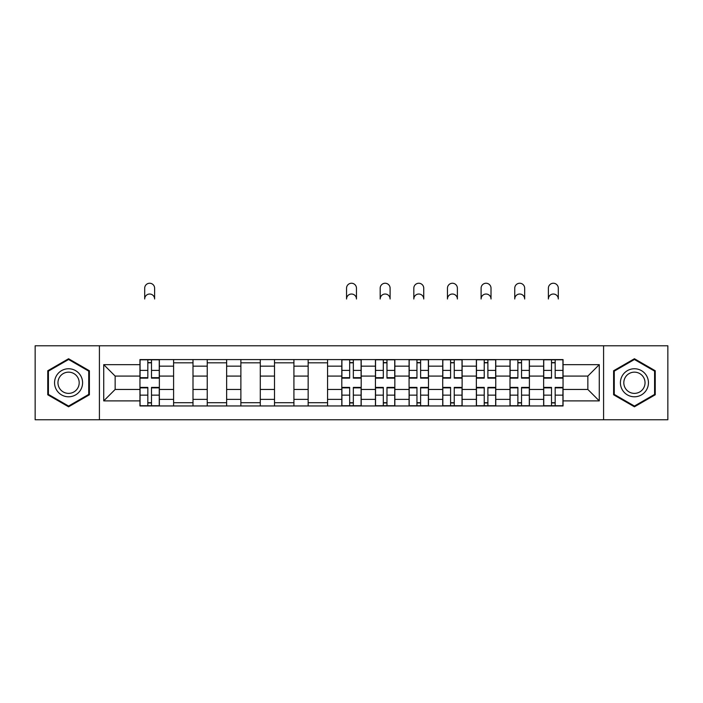 <?xml version="1.0" encoding="UTF-8"?>
<svg xmlns="http://www.w3.org/2000/svg" width="703" height="703" viewBox="0 0 703 703"><rect width="100%" height="100%" fill="white"/><g stroke="black" fill="none" stroke-linecap="round" stroke-linejoin="round"><path stroke-width="1.05" d="M603.587 419.753L667.85 419.753L667.85 345.788L35.15 345.788L35.15 419.753L603.587 419.753L603.587 345.788M173.597 405.947L173.597 366.166L159.361 366.166L159.361 405.947M159.361 366.166L159.361 359.584M173.597 366.166L173.597 359.584M193 359.584L193 405.947M207.236 405.947L207.236 359.584M226.638 359.584L226.638 405.947M240.874 405.947L240.874 359.584M260.286 359.584L260.286 405.947M274.513 405.947L274.513 359.584M293.924 359.584L293.924 405.947M308.151 405.947L308.151 359.584M327.563 359.584L327.563 405.947M341.799 405.947L341.799 359.584M361.201 359.584L361.201 405.947M375.437 405.947L375.437 359.584M394.849 359.584L394.849 405.947M409.076 405.947L409.076 359.584M428.487 359.584L428.487 405.947M442.714 405.947L442.714 359.584M462.126 359.584L462.126 405.947M476.362 405.947L476.362 359.584M495.764 359.584L495.764 405.947M510 405.947L510 359.584M529.403 359.584L529.403 405.947M543.639 405.947L543.639 359.584M543.639 389.453L529.403 389.453M510 389.453L495.764 389.453M476.362 389.453L462.126 389.453M442.714 389.453L428.487 389.453M409.076 389.453L394.849 389.453M375.437 389.453L361.201 389.453M341.799 389.453L327.563 389.453M308.151 389.453L293.924 389.453M274.513 389.453L260.286 389.453M240.874 389.453L226.638 389.453M207.236 389.453L193 389.453M173.597 389.453L159.361 389.453M543.639 376.087L529.403 376.087M510 376.087L495.764 376.087M476.362 376.087L462.126 376.087M442.714 376.087L428.487 376.087M409.076 376.087L394.849 376.087M375.437 376.087L361.201 376.087M341.799 376.087L327.563 376.087M308.151 376.087L293.924 376.087M274.513 376.087L260.286 376.087M240.874 376.087L226.638 376.087M207.236 376.087L193 376.087M173.597 376.087L159.361 376.087M115.151 389.453L139.95 389.453L139.95 376.087L115.151 376.087L115.151 389.453L103.728 400.886L103.728 364.655L139.95 364.655L139.95 376.087M563.05 376.087L563.05 389.453L587.849 389.453L587.849 376.087L563.05 376.087L563.05 359.584L139.95 359.584L139.95 364.655M563.05 364.655L599.272 364.655L599.272 400.886L563.05 400.886L563.05 389.453M139.95 389.453L139.95 405.947L563.05 405.947L563.05 400.886M139.95 400.886L103.728 400.886M99.413 419.753L99.413 345.788M89.386 370.753L68.578 358.741L47.769 370.753L47.769 394.787L68.578 406.8L89.386 394.787L89.386 370.753M655.231 370.753L634.422 358.741L613.614 370.753L613.614 394.787L634.422 406.8L655.231 394.787L655.231 370.753M151.488 402.714L147.823 402.714M147.823 362.818L151.488 362.818M193 402.714L173.597 402.714M173.597 362.818L193 362.818M226.638 402.714L207.236 402.714M207.236 362.818L226.638 362.818M260.286 402.714L240.874 402.714M240.874 362.818L260.286 362.818M293.924 402.714L274.513 402.714M274.513 362.818L293.924 362.818M327.563 402.714L308.151 402.714M308.151 362.818L327.563 362.818M353.337 402.714L349.663 402.714M349.663 362.818L353.337 362.818M386.975 402.714L383.311 402.714M383.311 362.818L386.975 362.818M420.614 402.714L416.949 402.714M416.949 362.818L420.614 362.818M454.252 402.714L450.588 402.714M450.588 362.818L454.252 362.818M487.891 402.714L484.226 402.714M484.226 362.818L487.891 362.818M521.538 402.714L517.874 402.714M517.874 362.818L521.538 362.818M555.177 402.714L551.512 402.714M551.512 362.818L555.177 362.818M103.728 364.655L115.151 376.087M587.849 389.453L599.272 400.886M587.849 376.087L599.272 364.655M154.616 298.995A4.956 4.956 0 0 0 149.66 294.03A4.956 4.956 0 0 0 144.695 298.995L144.695 288.212A4.956 4.956 0 0 1 149.66 283.247A4.956 4.956 0 0 1 154.616 288.212L154.616 298.995M151.488 378.135L151.488 359.804L159.256 359.804L159.256 378.135L151.488 378.135M147.823 362.607L151.488 362.607M147.823 359.804L140.064 359.804L140.064 378.135L147.823 378.135L147.823 359.804L151.488 359.804M147.823 387.406L147.823 405.736L140.064 405.736L140.064 387.406L147.823 387.406M151.488 402.933L147.823 402.933M151.488 405.736L159.256 405.736L159.256 387.406L151.488 387.406L151.488 405.736L147.823 405.736M56.433 389.778A14.016 14.016 0 0 0 75.581 394.91A14.016 14.016 0 0 0 80.713 375.762A14.016 14.016 0 0 0 61.565 370.63A14.016 14.016 0 0 0 56.433 389.778M59.386 388.074A10.615 10.615 0 0 0 73.885 391.958A10.615 10.615 0 0 0 77.769 377.458A10.615 10.615 0 0 0 63.27 373.574A10.615 10.615 0 0 0 59.386 388.074M68.578 359.488L88.736 371.131L88.736 394.409L68.578 406.053L48.41 394.409L48.41 371.131L68.578 359.488M622.287 389.778A14.016 14.016 0 0 0 641.435 394.91A14.016 14.016 0 0 0 646.567 375.762A14.016 14.016 0 0 0 627.419 370.63A14.016 14.016 0 0 0 622.287 389.778M625.231 388.074A10.615 10.615 0 0 0 639.73 391.958A10.615 10.615 0 0 0 643.614 377.458A10.615 10.615 0 0 0 629.115 373.574A10.615 10.615 0 0 0 625.231 388.074M634.422 359.488L654.59 371.131L654.59 394.409L634.422 406.053L614.264 394.409L614.264 371.131L634.422 359.488M356.456 298.995A4.956 4.956 0 0 0 351.5 294.03A4.956 4.956 0 0 0 346.544 298.995L346.544 288.212A4.956 4.956 0 0 1 351.5 283.247A4.956 4.956 0 0 1 356.456 288.212L356.456 298.995M353.337 378.135L353.337 359.804L361.096 359.804L361.096 378.135L353.337 378.135M349.663 362.607L353.337 362.607M349.663 359.804L341.904 359.804L341.904 378.135L349.663 378.135L349.663 359.804L353.337 359.804M390.103 298.995A4.956 4.956 0 0 0 385.139 294.03A4.956 4.956 0 0 0 380.182 298.995L380.182 288.212A4.956 4.956 0 0 1 385.139 283.247A4.956 4.956 0 0 1 390.103 288.212L390.103 298.995M386.975 378.135L386.975 359.804L394.735 359.804L394.735 378.135L386.975 378.135M383.311 362.607L386.975 362.607M383.311 359.804L375.543 359.804L375.543 378.135L383.311 378.135L383.311 359.804L386.975 359.804M423.742 298.995A4.956 4.956 0 0 0 418.777 294.03A4.956 4.956 0 0 0 413.821 298.995L413.821 288.212A4.956 4.956 0 0 1 418.777 283.247A4.956 4.956 0 0 1 423.742 288.212L423.742 298.995M420.614 378.135L420.614 359.804L428.373 359.804L428.373 378.135L420.614 378.135M416.949 362.607L420.614 362.607M416.949 359.804L409.181 359.804L409.181 378.135L416.949 378.135L416.949 359.804L420.614 359.804M457.381 298.995A4.956 4.956 0 0 0 452.424 294.03A4.956 4.956 0 0 0 447.459 298.995L447.459 288.212A4.956 4.956 0 0 1 452.424 283.247A4.956 4.956 0 0 1 457.381 288.212L457.381 298.995M454.252 378.135L454.252 359.804L462.02 359.804L462.02 378.135L454.252 378.135M450.588 362.607L454.252 362.607M450.588 359.804L442.828 359.804L442.828 378.135L450.588 378.135L450.588 359.804L454.252 359.804M491.019 298.995A4.956 4.956 0 0 0 486.063 294.03A4.956 4.956 0 0 0 481.098 298.995L481.098 288.212A4.956 4.956 0 0 1 486.063 283.247A4.956 4.956 0 0 1 491.019 288.212L491.019 298.995M487.891 378.135L487.891 359.804L495.659 359.804L495.659 378.135L487.891 378.135M484.226 362.607L487.891 362.607M484.226 359.804L476.467 359.804L476.467 378.135L484.226 378.135L484.226 359.804L487.891 359.804M524.666 298.995A4.956 4.956 0 0 0 519.702 294.03A4.956 4.956 0 0 0 514.745 298.995L514.745 288.212A4.956 4.956 0 0 1 519.702 283.247A4.956 4.956 0 0 1 524.666 288.212L524.666 298.995M521.538 378.135L521.538 359.804L529.297 359.804L529.297 378.135L521.538 378.135M517.874 362.607L521.538 362.607M517.874 359.804L510.106 359.804L510.106 378.135L517.874 378.135L517.874 359.804L521.538 359.804M558.305 298.995A4.956 4.956 0 0 0 553.34 294.03A4.956 4.956 0 0 0 548.384 298.995L548.384 288.212A4.956 4.956 0 0 1 553.34 283.247A4.956 4.956 0 0 1 558.305 288.212L558.305 298.995M555.177 378.135L555.177 359.804L562.936 359.804L562.936 378.135L555.177 378.135M551.512 362.607L555.177 362.607M551.512 359.804L543.744 359.804L543.744 378.135L551.512 378.135L551.512 359.804L555.177 359.804M349.663 387.406L349.663 405.736L341.904 405.736L341.904 387.406L349.663 387.406M353.337 402.933L349.663 402.933M353.337 405.736L361.096 405.736L361.096 387.406L353.337 387.406L353.337 405.736L349.663 405.736M383.311 387.406L383.311 405.736L375.543 405.736L375.543 387.406L383.311 387.406M386.975 402.933L383.311 402.933M386.975 405.736L394.735 405.736L394.735 387.406L386.975 387.406L386.975 405.736L383.311 405.736M416.949 387.406L416.949 405.736L409.181 405.736L409.181 387.406L416.949 387.406M420.614 402.933L416.949 402.933M420.614 405.736L428.373 405.736L428.373 387.406L420.614 387.406L420.614 405.736L416.949 405.736M450.588 387.406L450.588 405.736L442.828 405.736L442.828 387.406L450.588 387.406M454.252 402.933L450.588 402.933M454.252 405.736L462.02 405.736L462.02 387.406L454.252 387.406L454.252 405.736L450.588 405.736M484.226 387.406L484.226 405.736L476.467 405.736L476.467 387.406L484.226 387.406M487.891 402.933L484.226 402.933M487.891 405.736L495.659 405.736L495.659 387.406L487.891 387.406L487.891 405.736L484.226 405.736M517.874 387.406L517.874 405.736L510.106 405.736L510.106 387.406L517.874 387.406M521.538 402.933L517.874 402.933M521.538 405.736L529.297 405.736L529.297 387.406L521.538 387.406L521.538 405.736L517.874 405.736M551.512 387.406L551.512 405.736L543.744 405.736L543.744 387.406L551.512 387.406M555.177 402.933L551.512 402.933M555.177 405.736L562.936 405.736L562.936 387.406L555.177 387.406L555.177 405.736L551.512 405.736M510 366.166L495.764 366.166M476.362 366.166L462.126 366.166M442.714 366.166L428.487 366.166M409.076 366.166L394.849 366.166M375.437 366.166L361.201 366.166M341.799 366.166L327.563 366.166M308.151 366.166L293.924 366.166M274.513 366.166L260.286 366.166M240.874 366.166L226.638 366.166M207.236 366.166L193 366.166M543.639 366.166L529.403 366.166M510 399.374L495.764 399.374M476.362 399.374L462.126 399.374M442.714 399.374L428.487 399.374M409.076 399.374L394.849 399.374M375.437 399.374L361.201 399.374M341.799 399.374L327.563 399.374M308.151 399.374L293.924 399.374M274.513 399.374L260.286 399.374M240.874 399.374L226.638 399.374M207.236 399.374L193 399.374M173.597 399.374L159.361 399.374M543.639 399.374L529.403 399.374M151.488 377.678L159.256 377.678M151.488 370.393L159.256 370.393M140.064 377.678L147.823 377.678M140.064 370.393L147.823 370.393M147.823 387.863L140.064 387.863M147.823 395.139L140.064 395.139M159.256 387.863L151.488 387.863M159.256 395.139L151.488 395.139M353.337 377.678L361.096 377.678M353.337 370.393L361.096 370.393M341.904 377.678L349.663 377.678M341.904 370.393L349.663 370.393M386.975 377.678L394.735 377.678M386.975 370.393L394.735 370.393M375.543 377.678L383.311 377.678M375.543 370.393L383.311 370.393M420.614 377.678L428.373 377.678M420.614 370.393L428.373 370.393M409.181 377.678L416.949 377.678M409.181 370.393L416.949 370.393M454.252 377.678L462.02 377.678M454.252 370.393L462.02 370.393M442.828 377.678L450.588 377.678M442.828 370.393L450.588 370.393M487.891 377.678L495.659 377.678M487.891 370.393L495.659 370.393M476.467 377.678L484.226 377.678M476.467 370.393L484.226 370.393M521.538 377.678L529.297 377.678M521.538 370.393L529.297 370.393M510.106 377.678L517.874 377.678M510.106 370.393L517.874 370.393M555.177 377.678L562.936 377.678M555.177 370.393L562.936 370.393M543.744 377.678L551.512 377.678M543.744 370.393L551.512 370.393M349.663 387.863L341.904 387.863M349.663 395.139L341.904 395.139M361.096 387.863L353.337 387.863M361.096 395.139L353.337 395.139M383.311 387.863L375.543 387.863M383.311 395.139L375.543 395.139M394.735 387.863L386.975 387.863M394.735 395.139L386.975 395.139M416.949 387.863L409.181 387.863M416.949 395.139L409.181 395.139M428.373 387.863L420.614 387.863M428.373 395.139L420.614 395.139M450.588 387.863L442.828 387.863M450.588 395.139L442.828 395.139M462.02 387.863L454.252 387.863M462.02 395.139L454.252 395.139M484.226 387.863L476.467 387.863M484.226 395.139L476.467 395.139M495.659 387.863L487.891 387.863M495.659 395.139L487.891 395.139M517.874 387.863L510.106 387.863M517.874 395.139L510.106 395.139M529.297 387.863L521.538 387.863M529.297 395.139L521.538 395.139M551.512 387.863L543.744 387.863M551.512 395.139L543.744 395.139M562.936 387.863L555.177 387.863M562.936 395.139L555.177 395.139"/></g></svg>
